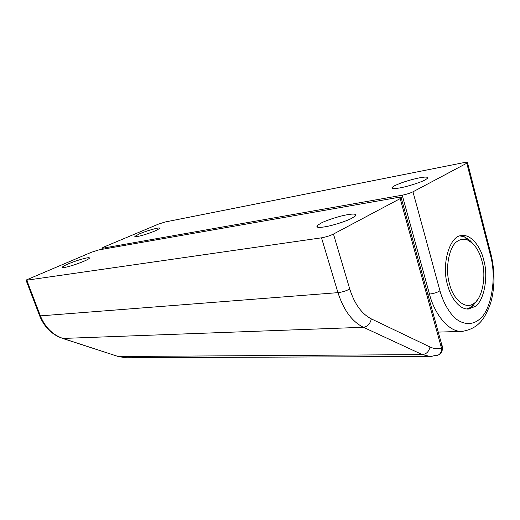 <?xml version="1.0" encoding="UTF-8"?>
<svg xmlns="http://www.w3.org/2000/svg" width="520" height="520" viewBox="0 0 520 520"><rect width="100%" height="100%" fill="white"/><g stroke="black" fill="none" stroke-linecap="round" stroke-linejoin="round"><path stroke-width="0.78" d="M460.337 235.983L464.464 236.841L469.963 240.448L472.68 243.425M481.969 261.092C480.142 253.792 476.983 247.839 472.478 243.237L467.526 240C464.041 238.778 460.889 239.077 458.081 240.903C449.462 244.634 444.548 268.574 449.579 284.011C453.011 299.39 465.647 309.81 473.272 303.719C481.943 299.91 486.753 276.38 481.969 261.092M477.659 299.488L473.044 305.663L470.821 307.359L466.824 308.984M346.788 214.825C353.925 213.531 356.766 213.922 355.303 215.995L352.014 218.14C347.074 220.942 332.885 225.556 325.319 226.746C318.617 227.897 315.919 227.506 317.239 225.583L321.016 223.132C326.053 220.402 339.307 216.086 346.788 214.825M86.463 257.998C88.556 257.582 89.557 257.621 89.473 258.115C88.94 258.856 86.983 259.948 83.597 261.385C76.784 264.18 70.616 266.175 65.091 267.365C63.148 267.735 62.205 267.69 62.27 267.228C62.816 266.454 64.864 265.324 68.406 263.829C75.03 261.131 81.049 259.181 86.463 257.998M436.169 355.719L438.867 354.776C440.921 353.093 441.799 350.857 441.487 348.069L400.185 198.601L401.226 197.925C401.856 197.145 400.771 196.983 397.963 197.457L98.683 249.945L91.513 252.233L26.006 280.105L26.767 280.202L40.385 315.874C45.071 327.269 52.572 334.789 62.881 338.442L118.203 356.499L126.601 357.779M62.465 338.397L118.203 356.499L422.351 354.607L363.376 327.275C352.06 321.633 343.59 310.089 337.954 292.65L321.516 237.822C325.865 237.055 329.849 235.807 333.457 234.058L349.739 288.983C354.51 303.959 361.706 313.931 371.345 318.897L429.988 346.97C433.875 348.797 437.71 349.161 441.487 348.069L442.397 347.074C442.735 350.409 441.558 352.982 438.867 354.776L430.385 356.506L422.351 354.607C426.406 354.12 428.954 351.579 429.988 346.97M400.185 198.601L333.457 234.058M321.516 237.822L26.767 280.202M417.807 178.172C425.36 176.631 428.532 176.735 427.317 178.497L425.094 179.914C420.901 182.344 406.549 186.849 399.516 187.974C393.451 189.026 391.021 188.786 392.216 187.265L394.784 185.64C400.784 182.786 408.46 180.303 417.807 178.172M156.24 228.404C158.782 227.844 159.991 227.825 159.874 228.339L155.357 230.828C148.746 233.506 142.747 235.411 137.358 236.542C135.551 236.873 134.719 236.821 134.849 236.392L139.581 233.805C145.262 231.484 150.813 229.684 156.24 228.404M447.675 285.356C440.947 264.342 450.073 234.786 461.786 235.677C470.509 233.811 480.623 246.305 483.672 259.883C488.683 276.042 484.178 301.19 475.059 306.495L468.403 309.023C465.745 309.159 463.047 308.295 460.304 306.423C454.376 301.762 450.171 294.743 447.675 285.356M489.944 253.422L491.036 254.534L490.386 255.132L466.791 163.209L467.506 162.754C468.032 162.103 466.856 162.052 463.99 162.597L165.087 222.008L158.373 224.153L104.007 246.987L101.907 248.131L102.856 248.19L103.201 249.158M467.506 162.754L491.036 254.534C493.006 262.652 493.994 271.213 494 280.209C493.643 290.004 492.343 298.161 490.087 304.681C485.121 317.07 479.979 328.322 462.183 331.396C449.209 332.475 434.551 314.542 429.475 294.06L402.233 195.202C406.432 194.363 410.007 193.232 412.965 191.815L439.953 290.823C442.981 301.425 447.668 310.206 454.012 317.161C462.618 325.117 472.108 325.104 478.777 319.852C491.244 311.467 497.022 277.576 490.386 255.132M466.791 163.209L412.965 191.815M402.233 195.202L102.856 248.19M473.044 305.663L471.926 305.721M26.039 280.202L39.578 315.653L40.385 315.874L337.954 292.65C342.316 292.13 346.242 290.908 349.739 288.983M39.63 315.783C43.492 325.383 49.777 332.391 58.474 336.804L62.881 338.442L363.376 327.275C367.504 326.632 370.162 323.843 371.345 318.897M432.133 356.441L126.009 357.779L117.773 356.441M440.694 345.189C442.273 345.501 442.839 346.125 442.397 347.074L401.226 197.925M427.791 294.177L429.475 294.06C433.667 293.605 437.157 292.526 439.953 290.823M473.272 303.719L470.821 307.359M464.464 236.841L467.526 240M317.239 225.583L317.74 227.26M392.216 187.265L392.568 188.526M101.946 248.235L102.33 249.308M462.183 331.396L438.262 332.098"/></g></svg>
